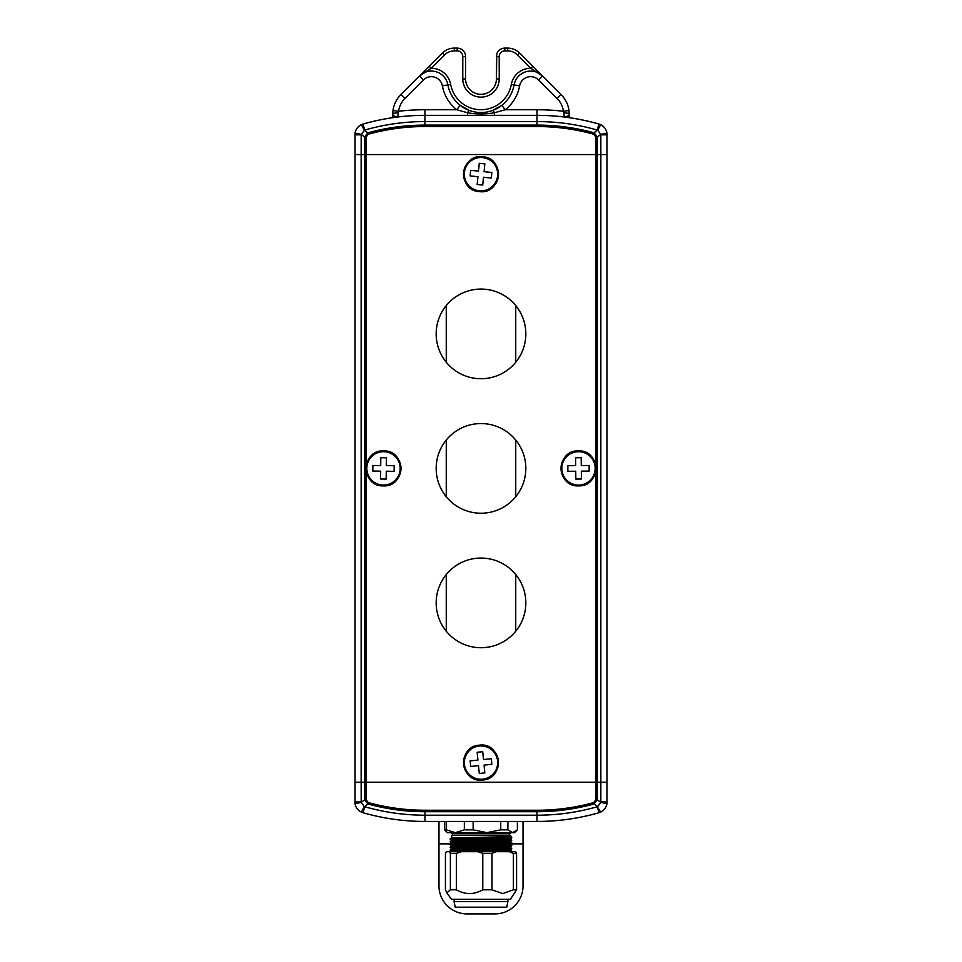 <?xml version="1.0" encoding="UTF-8"?>
<svg xmlns="http://www.w3.org/2000/svg" width="962" height="962" viewBox="0 0 962 962"><rect width="100%" height="100%" fill="white"/><g stroke="black" fill="none" stroke-linecap="round" stroke-linejoin="round"><path stroke-width="1.44" d="M593.758 802.561L595.887 799.759L597.342 799.759L594.143 803.955A214.766 214.766 0 0 1 537.036 811.687L424.963 811.687A214.766 214.766 0 0 1 367.857 803.955L364.742 806.733A218.278 218.278 0 0 0 424.963 815.211L424.963 810.244L537.036 810.244A213.311 213.311 0 0 0 593.758 802.561L594.143 803.955L597.679 806.577L600.817 802.392L606.95 803.727C606.228 807.551 604.124 810.341 600.661 812.084L598.977 812.722A224.507 224.507 0 0 1 537.036 821.44L424.963 821.44A224.507 224.507 0 0 1 363.023 812.722L361.339 812.084C357.864 810.329 355.772 807.551 355.05 803.727L355.05 133.057C355.772 129.233 357.876 126.443 361.339 124.699L363.023 124.062A224.507 224.507 0 0 1 424.963 115.344L537.036 115.344A224.507 224.507 0 0 1 598.977 124.062L600.661 124.699C604.136 126.443 606.228 129.233 606.95 133.057L606.95 803.727A11.207 11.207 0 0 1 598.977 812.722A11.207 11.207 0 0 0 606.938 803.775A11.207 11.207 0 0 1 598.977 812.722A224.507 224.507 0 0 1 537.036 821.44L537.036 815.211A218.278 218.278 0 0 0 597.258 806.733L600.661 812.084M595.887 466.402L595.887 137.013L593.758 134.223L594.143 132.828L597.258 130.05A218.278 218.278 0 0 0 537.036 121.573L424.963 121.573A218.278 218.278 0 0 0 364.742 130.05L361.183 134.391L361.147 154.569L354.918 154.569L600.853 154.569L600.853 782.214L597.342 782.214L597.342 799.759L600.817 802.392L600.853 782.214L607.082 782.214L354.918 782.214L361.147 782.214L361.183 802.392L364.321 806.577L361.339 812.084M593.758 134.223A213.311 213.311 0 0 0 537.036 126.539L424.963 126.539A213.311 213.311 0 0 0 368.242 134.223L366.113 137.013L366.113 154.569L597.342 154.569L597.342 782.214L366.113 782.214L366.113 799.759L368.242 802.561L367.857 803.955L364.658 799.759L364.658 782.214L361.147 782.214L361.147 154.569L366.113 154.569L366.113 466.402M376.972 816.245C402.741 820.863 402.741 820.863 376.972 816.245M374.146 815.608L377.705 816.401M585.028 816.245C559.259 820.863 559.259 820.863 585.028 816.245M366.113 799.759L364.658 799.759L361.183 802.392L355.05 803.727A11.207 11.207 0 0 0 363.023 812.722A11.207 11.207 0 0 1 355.062 803.775A11.207 11.207 0 0 0 363.023 812.722A11.207 11.207 0 0 1 355.062 803.775L354.918 801.947A1.683 0.782 180 0 0 356.589 802.729M605.411 802.729A1.683 0.782 -0 0 0 607.082 801.947L606.95 803.727A11.207 11.207 0 0 1 598.977 812.722L597.258 806.733M392.736 116.618L393.638 115.897A2.802 2.429 81.5 0 1 391.702 117.821L391.69 117.821A2.802 2.429 81.5 0 0 391.702 117.821L392.736 116.618L393.001 110.498A28.018 28.018 0 0 1 400.95 94.529L442.448 53.018A16.811 16.811 0 0 1 454.341 48.1L457.178 48.1A8.405 8.405 0 0 1 465.584 56.505L465.584 78.92A15.416 15.416 0 0 0 481 94.336A15.416 15.416 0 0 0 496.416 78.92L496.753 54.112M481 112.542A33.622 33.622 0 0 1 460.197 105.339L469.48 110.51C477.176 113.215 484.86 113.215 492.52 110.51L501.803 105.339L505.266 109.74L494.432 112.758C485.461 114.31 476.503 114.31 467.568 112.758L456.734 109.74A39.226 39.226 0 0 1 442.4 85.895A11.207 11.207 0 0 0 423.448 79.954L404.906 98.497A22.415 22.415 0 0 0 398.557 111.267L397.667 117.015L393.638 115.897M569.263 117.364L569.263 114.346A5.604 1.503 180 0 0 563.84 112.831L564.333 117.015L568.362 115.897A2.802 2.429 -81.5 0 0 570.298 117.821L568.602 117.58M585.028 120.539C559.259 115.921 559.259 115.921 585.028 120.539M376.972 120.539C402.741 115.921 402.741 115.921 376.972 120.539M563.84 112.831L563.443 111.267A22.415 22.415 0 0 0 557.094 98.497L538.552 79.954A11.207 11.207 0 0 0 519.6 85.895A39.226 39.226 0 0 1 505.266 109.74L537.036 109.74L537.036 125.096A214.766 214.766 0 0 1 594.143 132.828L597.342 137.013L597.342 154.569L607.082 154.569L600.853 154.569L600.817 134.391L597.679 130.207L600.661 124.699M538.552 79.954L542.52 75.998A16.811 16.811 0 0 0 514.093 84.896A33.622 33.622 0 0 1 492.52 110.51A33.622 33.622 0 0 0 514.093 84.896A16.811 16.811 0 0 1 542.52 75.998L530.832 68.266L517.568 55.002A14.009 14.009 0 0 0 507.659 50.902L504.822 50.902A5.604 5.604 0 0 0 499.218 56.505L496.416 56.505A8.405 8.405 0 0 1 504.822 48.1L507.659 48.1A16.811 16.811 0 0 1 519.552 53.018L561.05 94.529A28.018 28.018 0 0 1 568.999 110.498L569.263 116.618L570.31 117.821A2.802 2.429 -81.5 0 0 570.31 117.821L571.175 117.953M361.339 124.699L364.321 130.207L367.857 132.828A214.766 214.766 0 0 1 424.963 125.096L537.036 125.096L537.036 126.539M499.218 56.505L499.218 78.92A18.218 18.218 0 0 1 481 97.138A18.218 18.218 0 0 1 462.782 78.92L462.782 56.505A5.604 5.604 0 0 0 457.178 50.902L454.341 50.902A14.009 14.009 0 0 0 444.432 55.002L431.168 68.266L419.48 75.998A16.811 16.811 0 0 1 447.907 84.896A33.622 33.622 0 0 0 460.197 105.339L456.734 109.74L424.963 109.74A230.11 230.11 0 0 0 398.557 111.267L393.001 110.498A28.018 28.018 0 0 0 392.736 114.346L392.736 117.364M366.113 137.013L364.658 137.013L367.857 132.828L368.242 134.223M595.887 137.013L597.342 137.013L600.817 134.391L606.95 133.057L607.082 134.836A1.683 0.782 0 0 0 605.411 134.055M366.113 470.382L366.113 782.214L364.658 782.214L364.658 137.013L361.183 134.391L355.05 133.057L354.918 134.836A1.683 0.782 180 0 1 356.589 134.055M469.48 110.51A5.604 1.202 110 0 0 467.568 112.758L467.568 115.344M492.52 110.51A5.604 1.202 70 0 1 494.432 112.758L494.432 115.344M404.906 98.497L400.95 94.529A28.018 28.018 0 0 0 392.736 114.346A5.604 1.503 0 0 1 398.16 112.831M557.094 98.497L561.05 94.529A28.018 28.018 0 0 1 568.999 110.498L563.443 111.267A230.11 230.11 0 0 0 537.036 109.74M568.362 115.897L569.263 116.618M597.258 130.05L598.977 124.062A11.207 11.207 0 0 1 606.938 133.009A11.207 11.207 0 0 0 598.977 124.062A11.207 11.207 0 0 1 606.938 133.009A11.207 11.207 0 0 0 598.977 124.062A224.507 224.507 0 0 0 537.036 115.344M364.742 130.05L363.023 124.062A11.207 11.207 0 0 0 355.062 133.009A11.207 11.207 0 0 1 363.023 124.062A11.207 11.207 0 0 0 355.062 133.009A11.207 11.207 0 0 1 363.023 124.062A224.507 224.507 0 0 1 424.963 115.344L424.963 126.539M423.448 79.954L419.48 75.998A16.811 16.811 0 0 1 447.907 84.896L450.673 84.403A30.82 30.82 0 0 0 511.327 84.403A19.613 19.613 0 0 1 530.832 68.266L532.816 66.294M450.673 84.403A19.613 19.613 0 0 0 431.168 68.266L429.184 66.294M496.416 78.92A15.416 15.416 0 0 1 481 94.336A15.416 15.416 0 0 0 496.416 78.92L499.218 78.92M525.829 602.885A44.829 44.829 0 0 0 481 558.056A44.829 44.829 0 0 0 436.171 602.885A44.829 44.829 0 0 0 481 647.715A44.829 44.829 0 0 0 525.829 602.885M525.829 333.898A44.829 44.829 0 0 0 481 289.069A44.829 44.829 0 0 0 436.171 333.898A44.829 44.829 0 0 0 481 378.727A44.829 44.829 0 0 0 525.829 333.898M525.829 468.386A44.829 44.829 0 0 0 481 423.557A44.829 44.829 0 0 0 436.171 468.386A44.829 44.829 0 0 0 481 513.227A44.829 44.829 0 0 0 525.829 468.386M523.027 821.44L523.027 885.882A28.018 28.018 0 0 1 495.009 913.9L466.991 913.9A28.018 28.018 0 0 1 438.973 885.882L438.973 821.44M523.027 843.854L510.858 843.854M451.022 843.854L438.973 843.854M578.703 485.064A16.679 16.679 0 0 0 595.189 468.205A16.679 16.679 0 0 0 578.318 451.719A16.679 16.679 0 0 0 561.832 468.578A16.679 16.679 0 0 0 578.703 485.064M575.829 479.076L581.433 479.004L581.337 471.164L589.189 471.067L589.117 465.464L581.276 465.56L581.192 457.708L575.589 457.78L575.673 465.62L567.833 465.716L567.893 471.32L575.733 471.224L575.829 479.076M482.671 779.184A16.679 16.679 0 0 0 497.594 760.93A16.679 16.679 0 0 0 479.329 746.007A16.679 16.679 0 0 0 464.405 764.261A16.679 16.679 0 0 0 482.671 779.184M479.28 773.472L484.848 772.907L484.066 765.103L491.871 764.321L491.317 758.741L483.513 759.523L482.72 751.719L477.152 752.284L477.934 760.088L470.129 760.87L470.683 766.449L478.487 765.668L479.28 773.472M479.329 190.777A16.679 16.679 0 0 0 497.594 175.854A16.679 16.679 0 0 0 482.671 157.6A16.679 16.679 0 0 0 464.405 172.523A16.679 16.679 0 0 0 479.329 190.777M477.152 184.5L482.72 185.065L483.513 177.261L491.317 178.042L491.871 172.463L484.066 171.681L484.848 163.877L479.28 163.312L478.487 171.116L470.683 170.334L470.129 175.914L477.934 176.695L477.152 184.5M383.682 451.719A16.679 16.679 0 0 0 366.811 468.205A16.679 16.679 0 0 0 383.297 485.064A16.679 16.679 0 0 0 400.168 468.578A16.679 16.679 0 0 0 383.682 451.719M386.411 457.78L380.808 457.708L380.724 465.56L372.883 465.464L372.811 471.067L380.663 471.164L380.567 479.004L386.171 479.076L386.267 471.224L394.107 471.32L394.167 465.716L386.327 465.62L386.411 457.78M454.1 901.574L455.218 907.178L506.782 907.178L507.9 901.574L454.1 901.574L454.1 899.326M446.272 821.44L446.272 829.845L455.315 832.647L464.345 829.845L464.345 821.44M446.272 829.845L444.612 829.845L447.378 832.647L486.94 832.647L500.733 829.845L500.733 821.44M444.612 821.44L444.612 829.845M473.16 821.44L473.16 829.845L486.94 832.647L502.693 832.647L458.309 832.647M473.16 829.845L464.345 829.845M507.888 829.845L512.638 832.647L514.622 832.647L512.638 832.647L517.388 829.845L517.388 821.44L507.888 821.44L507.888 829.845L500.733 829.845M514.622 832.647L517.388 829.845M502.693 832.647L512.638 832.647M456.421 853.378L450.384 853.378L450.384 889.802L456.421 889.802C465.211 894.816 473.989 894.816 482.78 889.802L491.991 889.802L502.693 893.614L513.395 889.802L513.395 853.378L509.379 851.695L496.007 851.695L491.991 853.378L482.78 853.378L477.837 851.695L461.363 851.695L456.421 853.378L456.421 889.802M461.363 851.695L446.356 851.695L445.43 853.378L445.43 889.802L446.837 892.88L450.384 889.802M509.379 851.695L515.644 851.695L516.57 853.378L513.395 853.378M516.57 853.378L516.57 889.802L513.395 889.802M516.57 889.802L510.425 899.326L451.575 899.326L446.837 892.88M482.78 853.378L482.78 889.802M491.991 853.378L491.991 889.802M496.007 851.695L477.837 851.695M458.02 850.276L452.477 850.119M451.695 851.695L450.192 849.939L500.889 848.929C513.828 848.7 515.043 848.472 504.545 848.231M450.18 850.3L500.889 849.278C513.828 849.049 515.043 848.809 504.545 848.58M502.898 851.695L511.82 851.346L510.293 850.456L511.82 848.893L510.305 846.969L503.98 846.668M458.02 849.374L451.695 849.073L450.192 847.137L500.889 846.127C513.828 845.899 515.043 845.67 504.545 845.43L511.808 845.73L510.293 846.981M450.18 847.498L500.889 846.476C513.828 846.247 515.043 846.007 504.545 845.778M458.02 846.572L451.695 846.271L450.192 844.335L500.889 843.325C513.828 843.097 515.043 842.868 504.545 842.628L503.98 842.616M450.18 844.684L500.889 843.674C513.828 843.446 515.043 843.205 504.545 842.977L503.98 842.965M511.808 845.73L510.293 844.852L511.82 842.94L510.293 842.051L511.82 840.139L510.293 839.249M509.523 843.121L504.545 842.977M458.02 841.87L452.477 841.714M451.695 843.47L450.192 841.534L500.889 840.523C513.828 840.295 515.043 840.066 504.545 839.826M450.18 841.882L500.889 840.872C513.828 840.644 515.043 840.403 504.545 840.175M458.02 839.417L450.18 839.08L457.455 838.768L500.889 838.07C513.828 837.842 515.043 837.601 504.545 837.373M450.18 839.08L500.889 837.722C513.828 837.493 515.043 837.265 504.545 837.024M510.305 839.261L511.82 837.686L510.305 835.449L451.695 835.449L451.695 837.866L499.903 836.856C512.205 836.615 513.371 836.387 503.391 836.146M458.02 838.167L451.695 837.866L450.192 838.732M450.192 839.092L451.695 840.656L499.903 839.658C512.205 839.417 513.371 839.189 503.391 838.948M451.695 839.958L499.903 838.948C512.205 838.72 513.371 838.479 503.391 838.251M450.192 844.335L451.707 843.458L458.609 843.157L499.903 842.459C512.205 842.219 513.371 841.99 503.391 841.75M451.695 842.76L499.903 841.75C512.205 841.522 513.371 841.281 503.391 841.053M451.695 845.562L499.903 844.552C512.205 844.323 513.371 844.083 503.391 843.854M450.192 847.137L451.707 846.259L458.609 845.959L499.903 845.261C512.205 845.021 513.371 844.792 503.391 844.552M451.695 848.364L499.903 847.354C512.205 847.125 513.371 846.885 503.391 846.656M450.192 849.939L451.707 849.061L458.609 848.761L499.903 848.063C512.205 847.823 513.371 847.594 503.391 847.354M451.695 851.166L499.903 850.155C512.205 849.927 513.371 849.686 503.391 849.458M510.305 849.771L503.98 849.47M453.992 851.695L499.903 850.865C512.205 850.624 513.371 850.396 503.391 850.155M450.384 853.378L449.458 851.695M446.26 631.216L446.26 574.554M446.26 496.729L446.26 440.055M446.26 362.229L446.26 305.567M515.74 631.216L515.74 574.554M515.74 496.729L515.74 440.055M515.74 362.229L515.74 305.567M595.887 799.759L595.887 470.382M368.242 802.561A213.311 213.311 0 0 0 424.963 810.244M537.036 810.244L537.036 815.211L424.963 815.211L424.963 821.44A224.507 224.507 0 0 1 363.023 812.722L364.742 806.733M361.147 801.947L354.918 801.947M600.853 801.947L607.082 801.947M462.782 78.92L465.584 78.92A15.416 15.416 0 0 0 481 94.336M442.4 85.895L447.907 84.896A33.622 33.622 0 0 0 460.197 105.339M600.853 134.836L607.082 134.836M361.147 134.836L354.918 134.836M444.432 55.002L442.448 53.018A16.811 16.811 0 0 1 454.341 48.1L454.341 50.902M507.659 50.902L507.659 48.1A16.811 16.811 0 0 1 519.552 53.018L517.568 55.002M424.963 109.74L424.963 115.344M511.327 84.403L519.6 85.895M457.178 50.902L457.178 48.1A8.405 8.405 0 0 1 465.584 56.505L462.782 56.505M496.416 56.505A8.405 8.405 0 0 1 504.822 48.1L504.822 50.902M578.306 451.07A17.328 17.328 0 0 1 595.827 468.193A17.328 17.328 0 0 1 578.703 485.714A17.328 17.328 0 0 1 561.183 468.59A17.328 17.328 0 0 1 578.306 451.07M578.703 485.882A17.496 17.496 0 0 0 595.995 468.193A17.496 17.496 0 0 0 578.306 450.901A17.496 17.496 0 0 0 561.014 468.59A17.496 17.496 0 0 0 578.703 485.882C601.298 486.712 600.865 449.555 578.306 450.889C555.723 450.072 556.144 487.229 578.703 485.894M479.268 745.358A17.328 17.328 0 0 1 498.232 760.858A17.328 17.328 0 0 1 482.732 779.833A17.328 17.328 0 0 1 463.768 764.333A17.328 17.328 0 0 1 479.268 745.358M482.756 780.002A17.496 17.496 0 0 0 498.4 760.846A17.496 17.496 0 0 0 479.244 745.189A17.496 17.496 0 0 0 463.6 764.345A17.496 17.496 0 0 0 482.756 780.002C505.327 778.823 501.599 741.846 479.244 745.189C456.673 746.368 460.401 783.345 482.756 780.002M482.732 156.95A17.328 17.328 0 0 1 498.232 175.926A17.328 17.328 0 0 1 479.268 191.426A17.328 17.328 0 0 1 463.768 172.451A17.328 17.328 0 0 1 482.732 156.95M479.244 191.594A17.496 17.496 0 0 0 498.4 175.938A17.496 17.496 0 0 0 482.756 156.782A17.496 17.496 0 0 0 463.6 172.439A17.496 17.496 0 0 0 479.244 191.594C501.599 194.937 505.327 157.96 482.756 156.782C460.401 153.439 456.673 190.416 479.244 191.594M383.297 485.714A17.328 17.328 0 0 1 366.173 468.193A17.328 17.328 0 0 1 383.694 451.07A17.328 17.328 0 0 1 400.817 468.59A17.328 17.328 0 0 1 383.297 485.714M383.694 450.901A17.496 17.496 0 0 0 366.005 468.193A17.496 17.496 0 0 0 383.297 485.882A17.496 17.496 0 0 0 400.986 468.59A17.496 17.496 0 0 0 383.694 450.901C361.135 449.555 360.702 486.712 383.297 485.894C405.856 487.229 406.277 450.072 383.694 450.889M509.583 835.449L509.583 833.765L452.417 833.765L452.417 835.449M391.69 117.821L390.825 117.953M458.02 837.565L458.02 838.419M458.02 841.558L458.02 842.459M458.02 848.773L458.02 849.626M503.98 849.218L503.98 850.071M507.9 901.574L507.9 899.326M509.583 833.765L510.702 832.647M452.417 833.765L451.298 832.647M451.707 840.656L450.192 841.534"/></g></svg>
